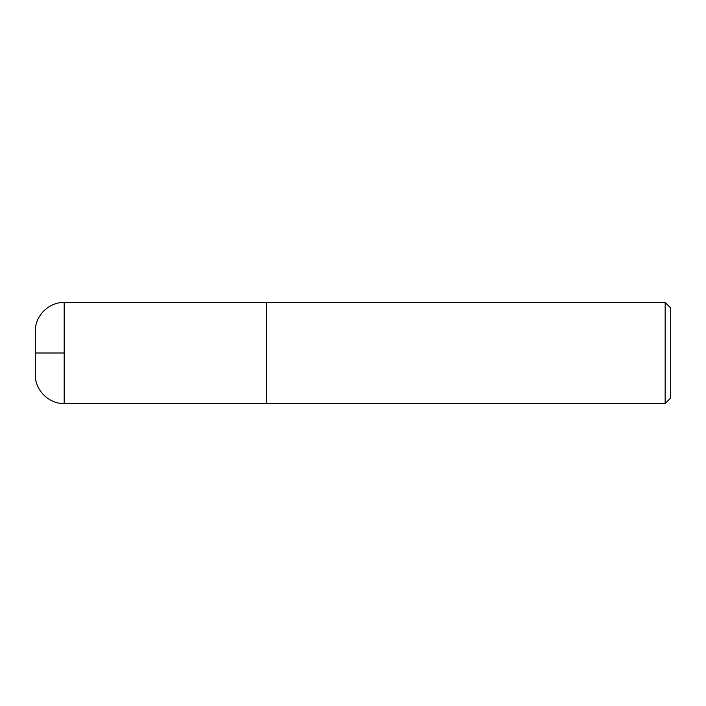 <?xml version="1.0" encoding="UTF-8"?>
<svg xmlns="http://www.w3.org/2000/svg" width="706" height="706" viewBox="0 0 706 706"><rect width="100%" height="100%" fill="white"/><g stroke="black" fill="none" stroke-linecap="round" stroke-linejoin="round"><path stroke-width="1.06" d="M665.158 302.459L665.158 403.541L670.7 397.999L670.7 308.001L665.158 302.459L64.184 302.459C48.793 302.027 34.868 315.953 35.3 331.335L35.3 374.665C34.868 390.047 48.793 403.973 64.184 403.541L64.184 302.459M665.158 403.541L266.356 403.541L266.356 302.459M64.184 353L35.3 353M266.356 403.523L64.184 403.541"/></g></svg>
